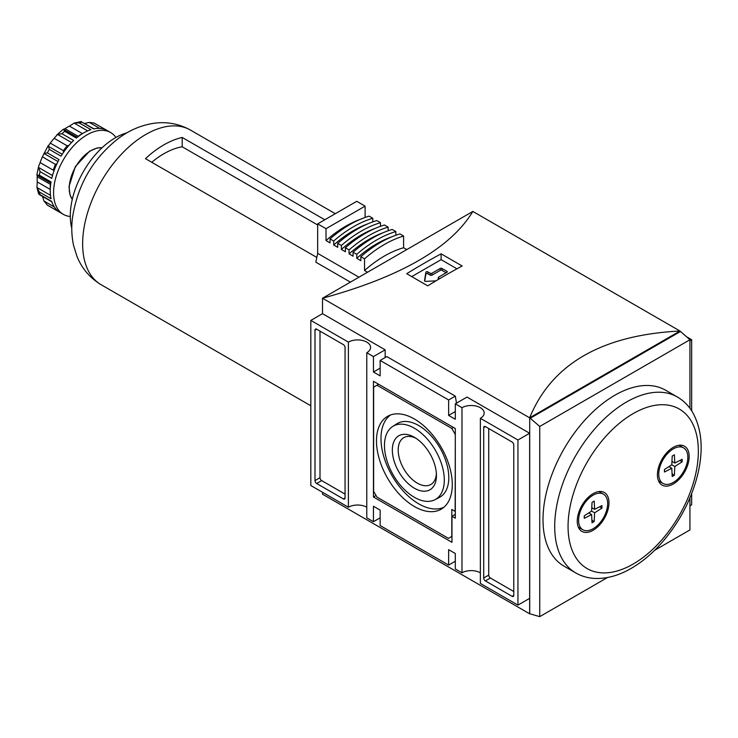 <?xml version="1.0" encoding="UTF-8"?>
<svg xmlns="http://www.w3.org/2000/svg" width="738" height="738" viewBox="0 0 738 738"><rect width="100%" height="100%" fill="white"/><g stroke="black" fill="none" stroke-linecap="round" stroke-linejoin="round"><path stroke-width="1.11" d="M593.121 528.731A20.553 11.863 -60 0 1 582.845 529.746A20.553 11.863 -60 0 1 582.845 506.019A20.553 11.863 -60 0 1 603.398 494.146A20.553 11.863 -60 0 1 606.544 510.622A20.553 11.863 -60 0 1 593.121 528.731M682.152 459.294L674.8 463.049L674.384 454.811L672.217 456.066L671.792 464.792L664.449 469.516L664.449 472.025L671.792 468.261L672.217 476.508L674.384 475.254L674.8 466.527L682.152 461.804L682.152 459.294M673.296 482.44A20.553 11.863 -60 0 1 663.019 483.455A20.553 11.863 -60 0 1 663.019 459.728A20.553 11.863 -60 0 1 683.572 447.855A20.553 11.863 -60 0 1 686.727 464.331A20.553 11.863 -60 0 1 673.296 482.44M679.984 331.104L679.984 331.021C601.784 335.052 551.673 363.991 529.644 417.819L322.515 298.235L322.515 313.668L385.153 349.83L385.153 357.543M689.938 408.308L689.938 339.748L679.984 331.021L472.846 211.437C450.817 247.894 400.706 276.824 322.515 298.235L472.846 211.437M462.163 265.994L441.112 253.835A708.692 409.166 120 0 0 406.703 273.706L427.745 285.855A708.692 409.166 -60 0 1 462.163 265.994M322.515 492.274L322.515 494.202L529.644 613.795L529.709 417.782L529.709 613.748L539.736 616.645L539.736 426.463L529.709 417.782L679.91 331.067M517.947 605.114L517.947 440.005L480.364 418.308L480.364 583.417L517.947 605.114L529.644 598.361L529.644 433.252L467.006 397.09L455.309 403.834L455.309 419.267L448.63 415.411L455.309 411.555M513.777 444.922A2.362 1.365 -120 0 0 512.107 442.025L485.373 426.601A2.362 1.365 -120 0 0 484.193 426.481A2.362 1.365 -120 0 0 483.704 427.56L483.704 578.011A2.362 1.365 -120 0 0 485.373 580.907L512.107 596.332A2.362 1.365 -120 0 0 513.288 596.452A2.362 1.365 -120 0 0 513.777 595.372L513.777 444.922M456.49 403.16L455.309 396.121L386.823 356.583L380.144 360.439L380.144 375.873L373.456 372.017L373.456 356.583L366.777 352.727A12.989 7.5 180 0 0 370.587 347.423A12.989 7.5 180 0 0 362.561 340.486A12.989 7.5 180 0 0 348.401 342.118L348.401 507.227A12.989 7.5 0 0 1 366.777 507.227M366.777 352.727L366.777 517.836L373.456 521.692L380.144 517.836M480.364 572.808A12.989 7.5 0 0 0 461.988 572.808L461.988 407.699A12.989 7.5 180 0 1 476.148 406.066A12.989 7.5 180 0 1 484.174 413.003A12.989 7.5 180 0 1 480.364 418.308M455.309 396.121L448.63 399.978L448.63 415.411M461.988 572.808L455.309 568.943L455.309 553.518L448.63 549.662L448.63 565.087L455.309 561.231M448.63 565.087L380.144 525.548L380.144 510.115L373.456 506.259L373.456 521.692M448.63 399.978L380.144 360.439M343.391 344.628L316.667 329.194A2.362 1.365 -120 0 0 315.486 329.074A2.362 1.365 -120 0 0 314.997 330.154L314.997 480.604A2.362 1.365 -120 0 0 316.667 483.501L343.391 498.934A2.362 1.365 -120 0 0 344.572 499.045A2.362 1.365 -120 0 0 345.061 497.965L345.061 347.515A2.362 1.365 -120 0 0 343.391 344.628M348.401 342.118L310.827 320.421L310.827 485.53L348.401 507.227M689.938 340.707L691.672 339.701L686.571 336.759M689.938 505.816L691.672 504.81L691.672 493.621M691.672 410.798L691.672 339.701M654.615 550.317L689.938 529.93L689.938 497.892M575.741 572.919L564.044 566.166A101.576 58.643 -60 0 1 564.044 448.87A101.576 58.643 -60 0 1 665.621 390.227L677.318 396.97A101.576 58.643 -60 0 0 575.741 455.623A101.576 58.643 -60 0 0 575.741 572.919C581.913 576.443 588.703 578.297 596.11 578.481C607.632 578.638 619.348 575.262 631.248 568.352C642.77 561.646 653.517 552.458 663.499 540.788C680.104 521.019 691.469 499.054 697.613 474.894C703.683 449.802 701.939 428.806 692.364 411.896C688.489 405.549 683.48 400.577 677.318 396.97M539.736 426.463L689.938 339.748M539.736 616.645L607.494 577.522M530.382 418.169L680.584 331.445M414.387 497.311A42.306 24.428 -120 0 0 435.014 499.691A42.306 24.428 -120 0 0 435.54 450.549A42.306 24.428 -120 0 0 392.717 426.435A42.306 24.428 -120 0 0 386.887 460.503A42.306 24.428 -120 0 0 414.387 497.311M392.339 450.032A31.18 18.007 60 0 1 414.387 437.302A31.18 18.007 60 0 1 436.435 475.493A31.18 18.007 60 0 1 414.387 488.224A31.18 18.007 60 0 1 392.339 450.032M414.387 506.526A53.606 30.95 -120 0 0 441.841 508.786A53.606 30.95 -120 0 0 441.186 447.293A53.606 30.95 -120 0 0 388.253 415.974A53.606 30.95 -120 0 0 379.194 458.695A53.606 30.95 -120 0 0 414.387 506.526M390.568 414.968A53.385 30.821 -120 0 0 384.277 458.178A53.385 30.821 -120 0 0 418.732 503.851A53.385 30.821 -120 0 0 443.87 507.292M435.014 499.691L439.461 497.375A42.518 24.548 -120 0 0 439.986 447.984A42.518 24.548 -120 0 0 396.952 423.75L392.717 426.435M415.9 438.243A27.038 15.609 -120 0 0 403.797 437.652A27.038 15.609 -120 0 0 399.655 459.322A27.038 15.609 -120 0 0 417.321 483.15A27.038 15.609 -120 0 0 430.835 484.488A27.038 15.609 -120 0 0 436.379 473.713M455.143 434.221L451.804 428.427L376.97 385.227L373.631 387.155L373.631 491.314L376.97 497.098L448.464 538.371L451.804 536.443L451.804 509.441L455.143 511.369L455.309 434.119M378.64 384.258L376.97 385.227M453.473 427.468L451.804 428.427M455.309 518.214L455.309 428.529L373.456 381.269L373.456 496.997L451.97 542.329L451.97 516.286L455.309 518.214M455.309 514.358L451.97 516.286M376.048 495.502L373.456 496.997M320.006 331.122L320.006 477.717A2.362 1.365 -120 0 0 321.676 480.604L345.061 494.109M488.722 428.529L488.722 575.114A2.362 1.365 -120 0 0 490.392 578.011L513.777 591.516M310.827 320.421L322.515 313.668M373.456 356.583L385.153 349.83M517.947 440.005L529.644 433.252M461.988 407.699L455.309 403.834M373.456 372.017L380.144 368.151M441.112 253.835L441.112 259.656L411.739 276.612M456.97 268.816L441.112 259.656M439.645 278.678L438.603 278.078A1.181 0.683 0 0 1 438.261 277.599A1.181 0.683 0 0 1 438.603 277.119L446.96 272.294A1.181 0.683 0 0 0 447.302 271.815A1.181 0.683 0 0 0 446.96 271.326L441.951 268.438A1.181 0.683 0 0 0 440.272 268.438L431.924 273.254A1.181 0.683 0 0 1 430.254 273.254L427.865 271.879A1.181 0.683 0 0 0 426.619 271.713A1.181 0.683 0 0 0 425.854 272.294L424.534 280.643A1.181 0.683 0 0 0 424.534 280.698A1.181 0.683 0 0 0 425.817 281.381L436.001 280.846M446.121 272.774L441.951 270.366A1.181 0.683 0 0 0 440.272 270.366L431.924 275.182L431.924 273.254M424.765 281.113L425.854 274.222A1.181 0.683 0 0 1 426.619 273.641A1.181 0.683 0 0 1 427.865 273.807L430.254 275.182A1.181 0.683 0 0 0 431.924 275.182M593.121 530.271A22.444 12.961 -60 0 1 581.895 531.388A22.444 12.961 -60 0 1 581.895 505.475A22.444 12.961 -60 0 1 604.339 492.514A22.444 12.961 -60 0 1 607.78 510.493A22.444 12.961 -60 0 1 593.121 530.271M673.296 483.98A22.444 12.961 -60 0 1 662.078 485.097A22.444 12.961 -60 0 1 662.078 459.174A22.444 12.961 -60 0 1 684.523 446.222A22.444 12.961 -60 0 1 687.964 464.202A22.444 12.961 -60 0 1 673.296 483.98M584.265 518.316L591.618 514.552L592.033 522.799L594.201 521.545L594.625 512.818L601.968 508.095L601.968 505.585L594.625 509.349L594.201 501.102L592.033 502.357L591.618 511.083L584.265 515.807L584.265 518.316M679.846 460.466L682.152 461.804M671.958 461.407L674.8 463.049M668.951 466.619L671.792 468.261M672.078 473.925L674.384 475.254M671.792 464.792L674.8 466.527M669.634 467.006L669.67 466.158M671.912 462.265L672.641 461.804M599.671 506.766L601.968 508.095M591.775 507.698L594.625 509.349M588.767 512.91L591.618 514.552M591.904 520.216L594.201 521.545M591.618 511.083L594.625 512.818M589.45 513.297L589.487 512.449M591.738 508.556L592.457 508.095M50.479 195.312L36.955 187.498L37.241 181.926A42.518 24.548 120 0 1 37.241 176.769L36.9 174.721L38.597 166.456L40.138 162.591A42.518 24.548 120 0 1 42.38 156.834L48.228 145.598L49.345 149.408A47.25 27.278 -60 0 0 47.352 152.858L43.92 153.43L58.016 161.567M54.363 207L43.92 200.967L47.352 205.072L59.04 211.815A47.25 27.278 120 0 1 51.771 201.465L38.625 193.854L36.955 187.498L39.345 191.991L51.033 198.743A47.25 27.278 120 0 1 51.033 181.935L39.345 175.183L37.168 175.192M52.499 175.533L38.487 167.443L40.073 171.622A47.25 27.278 -60 0 0 39.345 175.183M38.487 167.443L38.597 166.456M62.213 154.297L48.118 146.161L50.295 143.117A42.518 24.548 120 0 1 54.169 138.301L57.536 134.445L61.946 133.726A47.25 27.278 -60 0 1 64.676 131.318L63.588 129.418M82.472 133.633L69.455 126.124A42.518 24.548 120 0 0 64.99 128.698L63.044 129.427L56.743 135.036M69.455 126.124L74.141 123.08L79.224 122.914A47.25 27.278 -60 0 1 81.955 122.185L94.04 128.855M81.3 121.493L74.141 123.08L87.674 130.894M84.15 123.569L89.298 122.388L94.058 123.052L110.608 132.526A47.25 27.278 -60 0 1 115.921 137.452M46.881 204.767L47.352 205.072A47.25 27.278 -60 0 0 48.33 205.681L46.881 204.767M43.92 200.967L42.38 195.93M40.138 162.591L53.219 170.146A42.518 24.548 -60 0 1 55.451 164.389L56.983 163.67M63.514 152.342L63.376 150.663L50.295 143.117M63.376 150.663A42.518 24.548 -60 0 1 67.241 145.847L68.92 145.386M317.672 224.989L182.194 146.779A78.431 45.286 -60 0 0 151.733 162.286M324.794 219.767L182.194 137.443A89.298 51.559 120 0 0 145.451 158.661L316.823 257.424M350.402 282.137L315.827 262.174L317.672 253.365L358.945 277.202M182.194 137.443L182.194 146.779M71.789 228.365A63.782 36.826 -60 0 1 126.954 132.822M360.116 219.407A109.611 63.283 120 0 0 326.021 240.57L326.021 228.697L365.107 206.133L365.107 217.442M317.672 253.365L317.672 223.882L356.758 201.308L365.107 206.133M367.801 223.845A109.611 63.283 120 0 0 333.705 245.007L333.705 241.022L330.034 238.9A114.335 66.014 120 0 1 369.12 216.142L372.791 218.263L372.791 221.88M375.485 228.282A109.611 63.283 120 0 0 341.39 249.444L341.39 245.459L337.709 243.337A114.335 66.014 120 0 1 376.804 220.57L380.476 222.691L380.476 226.317M383.17 232.719A109.611 63.283 120 0 0 349.074 253.872L349.074 249.887L345.393 247.765A114.335 66.014 120 0 1 384.489 225.007L388.16 227.129L388.16 230.754M392.053 236.732A109.611 63.283 120 0 0 356.758 258.309L356.758 254.324L353.078 252.202A114.335 66.014 120 0 1 392.164 229.444L395.845 231.566L395.845 235.265M367.524 272.248L364.526 270.514L364.526 258.807L360.845 256.686A114.335 66.014 120 0 1 399.931 233.928L403.612 236.049L403.612 247.747L406.786 249.582M360.845 256.686L360.845 260.671L356.758 258.309M353.078 252.202L353.078 256.187L349.074 253.872M345.393 247.765L345.393 251.75L341.39 249.444M337.709 243.337L337.709 247.322L333.705 245.007M330.034 238.9L330.034 242.885L326.021 240.57M317.672 223.882L326.021 228.697M70.285 216.492A47.25 27.278 -60 0 1 63.357 214.361A47.25 27.278 -60 0 1 63.357 159.805A47.25 27.278 -60 0 1 110.608 132.526M95.571 123.846A47.25 27.278 -60 0 0 94.556 123.311L106.244 130.054A47.25 27.278 120 0 0 93.643 128.929L81.955 122.185M79.224 122.914L90.922 129.657A47.25 27.278 120 0 0 76.365 138.061L64.676 131.318M61.946 133.726L73.643 140.478A47.25 27.278 120 0 0 61.042 156.161L49.345 149.408M47.352 152.858L59.04 159.611A47.25 27.278 120 0 0 51.771 178.365L40.073 171.622M364.526 270.514A109.611 63.283 -60 0 1 403.612 247.747M403.612 236.049A114.335 66.014 120 0 0 364.526 258.807M395.845 231.566A114.335 66.014 120 0 0 356.758 254.324M388.16 227.129A114.335 66.014 120 0 0 349.074 249.887M380.476 222.691A114.335 66.014 120 0 0 341.39 245.459M372.791 218.263A114.335 66.014 120 0 0 333.705 241.022M345.061 497.965L343.391 498.934M321.676 480.604L316.667 483.501M320.006 477.717L314.997 480.604M316.667 329.194L314.997 330.154M513.777 595.372L512.107 596.332M490.392 578.011L485.373 580.907M488.722 575.114L483.704 578.011M485.373 426.601L483.704 427.56M441.951 270.366L441.951 268.438M446.96 272.294L446.96 271.326M440.272 270.366L440.272 268.438M430.254 275.182L430.254 273.254M427.865 273.807L427.865 271.879M425.854 274.222L425.854 272.294M438.603 279.296L438.603 278.078M633.213 564.026A92.13 53.191 -60 0 1 576.793 483.759A92.13 53.191 -60 0 1 689.624 418.621A92.13 53.191 -60 0 1 633.213 564.026M40.073 194.712A47.25 27.278 -60 0 1 39.345 191.991M50.258 189.435L37.241 181.926M50.276 188.799A42.518 24.548 -60 0 1 50.322 184.316L37.241 176.769M55.451 164.389L42.38 156.834M67.241 145.847L54.169 138.301M71.549 142.535L57.536 134.445M81.927 133.975A42.518 24.548 -60 0 0 78.071 136.253L64.99 128.698M99.731 128.412L89.298 122.388M310.827 405.78L101.134 284.72A89.298 51.559 -60 0 1 100.875 284.573A89.298 51.559 -60 0 1 101.134 181.613A89.298 51.559 -60 0 1 190.173 129.906A89.298 51.559 -60 0 1 190.432 130.054L335.301 213.697M72.287 199.343A30.728 17.74 -60 0 1 75.608 166.88A30.728 17.74 -60 0 1 102.065 147.766M578.334 527.144L582.845 529.746M598.887 491.545L603.398 494.146M438.261 277.599L438.261 279.499M658.517 480.853L663.019 483.455M679.071 445.254L683.572 447.855M39.151 194.491L51.891 201.852M37.214 175.22L50.848 183.089M63.634 129.445L77.269 137.323M100.875 284.573C89.778 277.765 81.798 268.364 76.955 256.354L73.551 245.33C71.715 236.714 71.309 227.867 72.324 218.789C77.278 185.376 92.693 158.559 118.569 138.329C129.362 130.239 141.152 125.22 153.938 123.274C166.705 121.512 178.781 123.726 190.173 129.906M72.278 199.398L69.99 194.915L69.012 186.576L75.359 166.548L89.63 151.152L97.121 147.978L102.112 147.729M48.33 205.681L63.357 214.361"/></g></svg>
